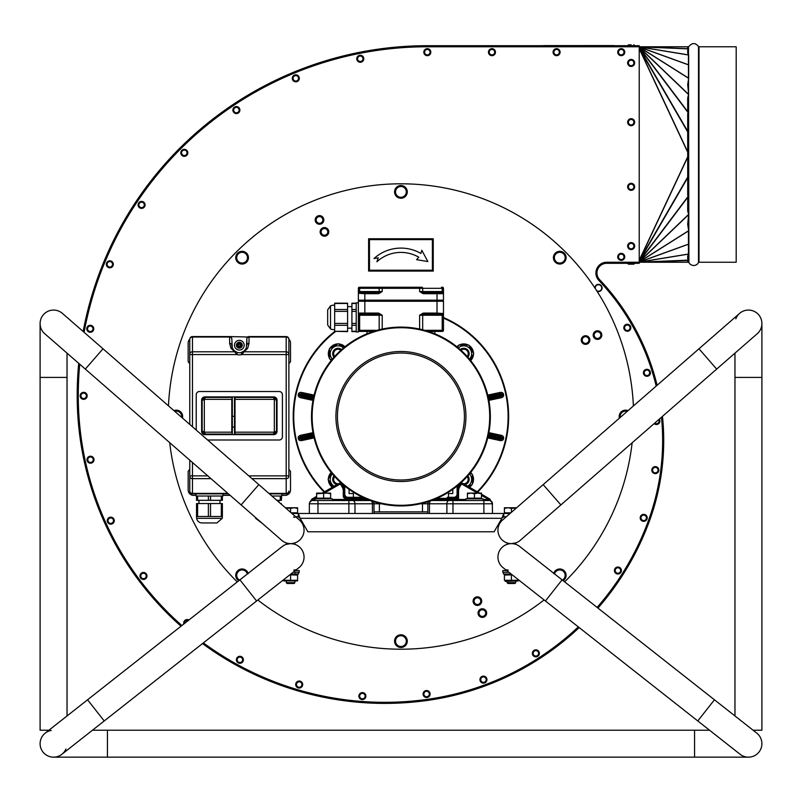 <?xml version="1.0" encoding="UTF-8"?>
<svg xmlns="http://www.w3.org/2000/svg" width="802" height="802" viewBox="0 0 802 802"><rect width="100%" height="100%" fill="white"/><g stroke="black" fill="none" stroke-linecap="round" stroke-linejoin="round"><path stroke-width="1.2" d="M241.121 504.919L258.825 484.619L103.017 348.79L85.323 369.09L281.723 540.317A13.464 13.464 0 0 0 290.575 543.636C284.67 542.764 284.67 542.764 290.575 543.636A13.464 13.464 0 0 0 292.409 543.505L295.156 542.834M294.805 517.38L293.542 517.029M48.902 730.231L40.1 730.231L40.1 323.547A13.464 13.464 0 0 1 62.416 313.392A13.464 13.464 0 0 0 40.1 323.547A13.464 13.464 0 0 1 62.416 313.392L103.017 348.79M292.409 543.505A13.464 13.464 0 0 0 299.427 520.017L299.427 520.017A13.464 13.464 0 0 1 290.575 543.636L285.993 544.438M85.323 369.09L44.722 333.692A13.464 13.464 0 0 1 40.1 323.547A13.464 13.464 0 0 0 44.722 333.692A13.464 13.464 0 0 1 40.1 323.547M753.098 730.231L761.9 730.231L761.9 323.547A13.464 13.464 0 0 1 757.278 333.692L757.278 333.692A13.464 13.464 0 0 0 754.01 311.286A13.464 13.464 0 0 0 739.584 313.392L739.584 313.392A13.464 13.464 0 0 1 761.9 323.547A13.464 13.464 0 0 0 735.825 318.815M543.175 484.619L502.573 520.017A13.464 13.464 0 0 0 511.425 543.636A13.464 13.464 0 0 0 520.277 540.317L560.879 504.919L543.175 484.619L739.584 313.392M562.082 579.836L545.42 600.999L697.78 720.958L714.442 699.795L519.756 546.523A13.464 13.464 0 0 0 511.425 543.636L516.007 542.834M694.572 757.158L694.572 730.231L107.428 730.231L107.428 757.158L748.436 757.158A13.464 13.464 0 0 1 740.106 754.281A13.464 13.464 0 0 0 759.013 752.025A13.464 13.464 0 0 0 756.767 733.118L714.442 699.795M293.813 570.172L295.156 569.761M511.425 543.636A13.464 13.464 0 0 0 503.095 567.686L545.42 600.999M506.844 569.761L508.187 570.172M508.187 544.027L506.844 544.438M53.564 757.158A13.464 13.464 0 0 0 65.924 749.048A13.464 13.464 0 0 1 53.564 757.158L107.428 757.158M51.258 730.432A13.464 13.464 0 0 0 42.987 752.025A13.464 13.464 0 0 0 61.894 754.281A13.464 13.464 0 0 0 61.894 754.271A13.464 13.464 0 0 1 42.987 752.025A13.464 13.464 0 0 1 45.233 733.118L45.233 733.118A13.464 13.464 0 0 0 42.987 752.025M301.161 548.768A13.464 13.464 0 0 1 298.905 567.686A13.464 13.464 0 0 0 290.575 543.636A13.464 13.464 0 0 0 282.244 546.523A13.464 13.464 0 0 1 290.575 543.636L293.813 544.027M631.144 44.842L628.417 44.842L631.144 44.842M633.871 44.842L634.653 45.704L627.645 45.704L634.653 45.614L633.871 44.842L634.653 45.704L639.224 45.704L427.316 45.704A350.123 350.123 0 0 0 83.157 331.477A350.123 350.123 0 0 1 427.316 45.704L627.645 45.704L628.417 44.842M628.417 264.179L627.645 263.317L634.653 263.317L627.645 263.407L628.417 264.179L633.871 264.179L628.417 264.179L627.645 263.317L606.663 263.317L639.224 263.317L639.224 262.244L606.663 262.244A10.777 10.777 0 0 0 598.843 280.419A232.841 232.841 0 0 1 656.186 386.103M302.695 684.517A3.499 3.499 0 0 0 299.196 681.018A3.499 3.499 0 0 0 295.687 684.517A3.499 3.499 0 0 0 299.196 688.026A3.499 3.499 0 0 0 302.695 684.517M430.103 694.011A3.499 3.499 0 0 0 426.594 690.512A3.499 3.499 0 0 0 423.095 694.011A3.499 3.499 0 0 0 426.594 697.519A3.499 3.499 0 0 0 430.103 694.011M539.365 653.349A3.499 3.499 0 0 0 535.866 649.851A3.499 3.499 0 0 0 532.368 653.349A3.499 3.499 0 0 0 535.866 656.848A3.499 3.499 0 0 0 539.365 653.349M621.42 570.523A3.499 3.499 0 0 0 617.911 567.024A3.499 3.499 0 0 0 614.412 570.523A3.499 3.499 0 0 0 617.911 574.021A3.499 3.499 0 0 0 621.42 570.523M598.843 280.419L599.625 279.677A233.913 233.913 0 0 1 657.099 385.301A233.913 233.913 0 0 0 599.625 279.677A9.694 9.694 0 0 1 606.663 263.317L606.663 262.244M649.78 520.057A233.913 233.913 0 0 0 662.462 416.358A233.913 233.913 0 0 1 649.78 520.057A277.332 277.332 0 0 1 597.951 608.086A277.332 277.332 0 0 0 649.78 520.057A277.332 277.332 0 0 1 597.951 608.086A277.332 277.332 0 0 0 649.78 520.057L648.768 519.686A276.249 276.249 0 0 1 597.109 607.415M427.496 700.417A307.577 307.577 0 0 1 202.505 643.575A307.577 307.577 0 0 0 427.496 700.417A277.332 277.332 0 0 0 579.184 627.585A277.332 277.332 0 0 1 427.496 700.417A277.332 277.332 0 0 0 579.184 627.585A277.332 277.332 0 0 1 427.496 700.417L427.346 699.354A306.494 306.494 0 0 1 203.377 642.883M77.192 395.827A350.123 350.123 0 0 1 78.706 363.326A350.123 350.123 0 0 0 77.192 395.827A307.577 307.577 0 0 0 181.011 626.222A307.577 307.577 0 0 1 77.192 395.827L78.275 395.827A349.05 349.05 0 0 1 79.709 364.198M84.1 332.299A349.05 349.05 0 0 1 427.316 46.777L639.224 46.777L639.224 45.704M616.768 45.704L552.127 45.704M181.864 625.55A306.494 306.494 0 0 1 78.275 395.827M578.332 626.913A276.249 276.249 0 0 1 427.346 699.354M661.47 417.23A232.841 232.841 0 0 1 648.768 519.686M597.049 291.276A3.609 3.609 0 0 0 602.101 287.968A3.609 3.609 0 0 0 598.503 284.359A3.609 3.609 0 0 0 594.883 287.938M624.507 50.907A3.499 3.499 0 0 0 619.976 48.892A3.499 3.499 0 0 0 617.971 53.423A3.499 3.499 0 0 0 622.492 55.428A3.499 3.499 0 0 0 624.507 50.907A3.499 3.499 0 0 0 619.976 48.892A3.499 3.499 0 0 0 617.971 53.423A3.499 3.499 0 0 0 622.492 55.428A3.499 3.499 0 0 0 624.507 50.907M556.598 55.669A3.499 3.499 0 0 1 553.56 50.416A3.499 3.499 0 0 1 559.626 50.416A3.499 3.499 0 0 1 556.598 55.669A3.499 3.499 0 0 0 560.097 52.16A3.499 3.499 0 0 0 556.598 48.661A3.499 3.499 0 0 0 553.099 52.16A3.499 3.499 0 0 0 556.598 55.669A3.499 3.499 0 0 0 560.097 52.16A3.499 3.499 0 0 0 556.598 48.661A3.499 3.499 0 0 0 553.099 52.16A3.499 3.499 0 0 0 556.598 55.669M491.957 55.669A3.499 3.499 0 0 1 488.929 50.416A3.499 3.499 0 0 1 494.994 50.416A3.499 3.499 0 0 1 491.957 55.669A3.499 3.499 0 0 0 495.456 52.16A3.499 3.499 0 0 0 491.957 48.661A3.499 3.499 0 0 0 488.458 52.16A3.499 3.499 0 0 0 491.957 55.669A3.499 3.499 0 0 0 495.456 52.16A3.499 3.499 0 0 0 491.957 48.661A3.499 3.499 0 0 0 488.458 52.16A3.499 3.499 0 0 0 491.957 55.669M427.316 55.669A3.499 3.499 0 0 1 424.288 50.416A3.499 3.499 0 0 1 430.353 50.416A3.499 3.499 0 0 1 427.316 55.669A3.499 3.499 0 0 0 430.824 52.16A3.499 3.499 0 0 0 427.316 48.661A3.499 3.499 0 0 0 423.817 52.16A3.499 3.499 0 0 0 427.316 55.669A3.499 3.499 0 0 0 430.824 52.16A3.499 3.499 0 0 0 427.316 48.661A3.499 3.499 0 0 0 423.817 52.16A3.499 3.499 0 0 0 427.316 55.669M360.278 62.265A3.499 3.499 0 0 1 357.241 57.012A3.499 3.499 0 0 1 363.306 57.012A3.499 3.499 0 0 1 360.278 62.265A3.499 3.499 0 0 0 363.777 58.767A3.499 3.499 0 0 0 360.278 55.268A3.499 3.499 0 0 0 356.77 58.767A3.499 3.499 0 0 0 360.278 62.265A3.499 3.499 0 0 0 363.777 58.767A3.499 3.499 0 0 0 360.278 55.268A3.499 3.499 0 0 0 356.77 58.767A3.499 3.499 0 0 0 360.278 62.265M295.808 81.824A3.499 3.499 0 0 1 292.77 76.571A3.499 3.499 0 0 1 298.835 76.571A3.499 3.499 0 0 1 295.808 81.824A3.499 3.499 0 0 0 299.306 78.325A3.499 3.499 0 0 0 295.808 74.827A3.499 3.499 0 0 0 292.309 78.325A3.499 3.499 0 0 0 295.808 81.824A3.499 3.499 0 0 0 299.306 78.325A3.499 3.499 0 0 0 295.808 74.827A3.499 3.499 0 0 0 292.309 78.325A3.499 3.499 0 0 0 295.808 81.824M236.389 113.583A3.499 3.499 0 0 1 233.362 108.33A3.499 3.499 0 0 1 239.427 108.33A3.499 3.499 0 0 1 236.389 113.583A3.499 3.499 0 0 0 239.888 110.085A3.499 3.499 0 0 0 236.389 106.576A3.499 3.499 0 0 0 232.891 110.085A3.499 3.499 0 0 0 236.389 113.583A3.499 3.499 0 0 0 239.888 110.085A3.499 3.499 0 0 0 236.389 106.576A3.499 3.499 0 0 0 232.891 110.085A3.499 3.499 0 0 0 236.389 113.583M187.818 152.821A3.499 3.499 0 0 0 184.31 149.322A3.499 3.499 0 0 0 180.811 152.821A3.499 3.499 0 0 0 184.31 156.32A3.499 3.499 0 0 0 187.818 152.821A3.499 3.499 0 0 0 184.31 149.322A3.499 3.499 0 0 0 180.811 152.821A3.499 3.499 0 0 0 184.31 156.32A3.499 3.499 0 0 0 187.818 152.821M145.072 204.901A3.499 3.499 0 0 0 141.573 201.392A3.499 3.499 0 0 0 138.074 204.901A3.499 3.499 0 0 0 141.573 208.4A3.499 3.499 0 0 0 145.072 204.901A3.499 3.499 0 0 0 141.573 201.392A3.499 3.499 0 0 0 138.074 204.901A3.499 3.499 0 0 0 141.573 208.4A3.499 3.499 0 0 0 145.072 204.901M113.323 264.309A3.499 3.499 0 0 0 109.814 260.81A3.499 3.499 0 0 0 106.315 264.309A3.499 3.499 0 0 0 109.814 267.818A3.499 3.499 0 0 0 113.323 264.309A3.499 3.499 0 0 0 109.814 260.81A3.499 3.499 0 0 0 106.315 264.309A3.499 3.499 0 0 0 109.814 267.818A3.499 3.499 0 0 0 113.323 264.309M93.764 328.78A3.499 3.499 0 0 0 90.265 325.281A3.499 3.499 0 0 0 86.756 328.78A3.499 3.499 0 0 0 90.265 332.279A3.499 3.499 0 0 0 93.764 328.78A3.499 3.499 0 0 0 90.265 325.281A3.499 3.499 0 0 0 86.756 328.78A3.499 3.499 0 0 0 90.265 332.279A3.499 3.499 0 0 0 93.764 328.78M87.157 395.827A3.499 3.499 0 0 0 83.659 392.328A3.499 3.499 0 0 0 80.16 395.827A3.499 3.499 0 0 0 83.659 399.326A3.499 3.499 0 0 0 87.157 395.827A3.499 3.499 0 0 0 83.659 392.328A3.499 3.499 0 0 0 80.16 395.827A3.499 3.499 0 0 0 83.659 399.326A3.499 3.499 0 0 0 87.157 395.827M94.014 459.706A3.499 3.499 0 0 0 90.516 456.208A3.499 3.499 0 0 0 87.007 459.706A3.499 3.499 0 0 0 90.516 463.205A3.499 3.499 0 0 0 94.014 459.706A3.499 3.499 0 0 0 90.516 456.208A3.499 3.499 0 0 0 87.007 459.706A3.499 3.499 0 0 0 90.516 463.205A3.499 3.499 0 0 0 94.014 459.706M114.265 520.678A3.499 3.499 0 0 0 110.756 517.18A3.499 3.499 0 0 0 107.257 520.678A3.499 3.499 0 0 0 110.756 524.177A3.499 3.499 0 0 0 114.265 520.678A3.499 3.499 0 0 0 110.756 517.18A3.499 3.499 0 0 0 107.257 520.678A3.499 3.499 0 0 0 110.756 524.177A3.499 3.499 0 0 0 114.265 520.678M146.987 575.966A3.499 3.499 0 0 0 143.488 572.468A3.499 3.499 0 0 0 139.979 575.966A3.499 3.499 0 0 0 143.488 579.465A3.499 3.499 0 0 0 146.987 575.966A3.499 3.499 0 0 0 143.488 572.468A3.499 3.499 0 0 0 139.979 575.966A3.499 3.499 0 0 0 143.488 579.465A3.499 3.499 0 0 0 146.987 575.966M188.911 619.996A3.499 3.499 0 0 0 183.828 624.006A3.499 3.499 0 0 1 188.911 619.996M243.397 659.795A3.499 3.499 0 0 0 239.898 656.297A3.499 3.499 0 0 0 236.389 659.795A3.499 3.499 0 0 0 239.898 663.294A3.499 3.499 0 0 0 243.397 659.795A3.499 3.499 0 0 0 239.898 656.297A3.499 3.499 0 0 0 236.389 659.795A3.499 3.499 0 0 0 239.898 663.294A3.499 3.499 0 0 0 243.397 659.795M631.144 66.436A3.499 3.499 0 0 1 628.116 61.183A3.499 3.499 0 0 1 634.182 61.183A3.499 3.499 0 0 1 631.144 66.436A3.499 3.499 0 0 0 634.653 62.937A3.499 3.499 0 0 0 631.144 59.438A3.499 3.499 0 0 0 627.645 62.937A3.499 3.499 0 0 0 631.144 66.436A3.499 3.499 0 0 0 634.653 62.937A3.499 3.499 0 0 0 631.144 59.438A3.499 3.499 0 0 0 627.645 62.937A3.499 3.499 0 0 0 631.144 66.436M631.144 125.693A3.499 3.499 0 0 1 628.116 120.44A3.499 3.499 0 0 1 634.182 120.44A3.499 3.499 0 0 1 631.144 125.693A3.499 3.499 0 0 0 634.653 122.185A3.499 3.499 0 0 0 631.144 118.686A3.499 3.499 0 0 0 627.645 122.185A3.499 3.499 0 0 0 631.144 125.693A3.499 3.499 0 0 0 634.653 122.185A3.499 3.499 0 0 0 631.144 118.686A3.499 3.499 0 0 0 627.645 122.185A3.499 3.499 0 0 0 631.144 125.693M634.653 186.826A3.499 3.499 0 0 0 631.144 183.327A3.499 3.499 0 0 0 627.645 186.826A3.499 3.499 0 0 0 631.144 190.325A3.499 3.499 0 0 0 634.653 186.826A3.499 3.499 0 0 0 631.144 183.327A3.499 3.499 0 0 0 627.645 186.826A3.499 3.499 0 0 0 631.144 190.325A3.499 3.499 0 0 0 634.653 186.826M634.653 246.084A3.499 3.499 0 0 0 631.144 242.575A3.499 3.499 0 0 0 627.645 246.084A3.499 3.499 0 0 0 631.144 249.582A3.499 3.499 0 0 0 634.653 246.084A3.499 3.499 0 0 0 631.144 242.575A3.499 3.499 0 0 0 627.645 246.084A3.499 3.499 0 0 0 631.144 249.582A3.499 3.499 0 0 0 634.653 246.084M630.823 327.747A3.499 3.499 0 0 0 627.314 324.249A3.499 3.499 0 0 0 623.816 327.747A3.499 3.499 0 0 0 627.314 331.256A3.499 3.499 0 0 0 630.823 327.747A3.499 3.499 0 0 0 627.314 324.249A3.499 3.499 0 0 0 623.816 327.747A3.499 3.499 0 0 0 627.314 331.256A3.499 3.499 0 0 0 630.823 327.747M647.204 517.851A3.499 3.499 0 0 0 643.705 514.353A3.499 3.499 0 0 0 640.197 517.851A3.499 3.499 0 0 0 643.705 521.36A3.499 3.499 0 0 0 647.204 517.851A3.499 3.499 0 0 0 643.705 514.353A3.499 3.499 0 0 0 640.197 517.851A3.499 3.499 0 0 0 643.705 521.36A3.499 3.499 0 0 0 647.204 517.851M362.384 699.605A3.499 3.499 0 0 1 359.356 694.352A3.499 3.499 0 0 1 365.421 694.352A3.499 3.499 0 0 1 362.384 699.605A3.499 3.499 0 0 0 365.882 696.106A3.499 3.499 0 0 0 362.384 692.597A3.499 3.499 0 0 0 358.885 696.106A3.499 3.499 0 0 0 362.384 699.605A3.499 3.499 0 0 0 365.882 696.106A3.499 3.499 0 0 0 362.384 692.597A3.499 3.499 0 0 0 358.885 696.106A3.499 3.499 0 0 0 362.384 699.605M658.813 470.122A3.499 3.499 0 0 0 655.314 466.614A3.499 3.499 0 0 0 651.815 470.122A3.499 3.499 0 0 0 655.314 473.621A3.499 3.499 0 0 0 658.813 470.122A3.499 3.499 0 0 0 655.314 466.614A3.499 3.499 0 0 0 651.815 470.122A3.499 3.499 0 0 0 655.314 473.621A3.499 3.499 0 0 0 658.813 470.122M659.906 421A3.499 3.499 0 0 0 659.334 419.085A3.499 3.499 0 0 1 656.407 424.509A3.499 3.499 0 0 0 659.906 421M654.111 423.646A3.499 3.499 0 0 0 656.407 424.509A3.499 3.499 0 0 1 654.111 423.646M650.432 372.8A3.499 3.499 0 0 0 646.923 369.301A3.499 3.499 0 0 0 643.425 372.8A3.499 3.499 0 0 0 646.923 376.298A3.499 3.499 0 0 0 650.432 372.8A3.499 3.499 0 0 0 646.923 369.301A3.499 3.499 0 0 0 643.425 372.8A3.499 3.499 0 0 0 646.923 376.298A3.499 3.499 0 0 0 650.432 372.8M624.738 256.851A3.499 3.499 0 0 0 621.239 253.352A3.499 3.499 0 0 0 617.73 256.851A3.499 3.499 0 0 0 621.239 260.349A3.499 3.499 0 0 0 624.738 256.851A3.499 3.499 0 0 0 621.239 253.352A3.499 3.499 0 0 0 617.73 256.851A3.499 3.499 0 0 0 621.239 260.349A3.499 3.499 0 0 0 624.738 256.851M688.447 48.742L639.224 46.787L687.705 46.807L687.705 48.491L688.447 48.742L688.447 46.777L639.224 46.777L639.224 262.244L688.447 262.244A0.541 0.541 0 0 1 688.918 262.535A5.383 5.383 0 0 0 698.522 262.535A0.541 0.541 0 0 1 699.003 262.244L736.186 262.244L736.186 46.777L699.003 46.777L699.003 262.244M687.705 260.52L687.705 262.224L639.224 262.244L687.705 262.224L639.224 262.224L687.705 260.52M688.617 48.822L687.705 50.135L687.705 52.902L688.657 54.927L688.667 78.325L687.705 84.641L688.647 94.425L687.705 97.924L687.705 109.724L688.567 112.801L687.705 113.483L687.705 195.538L688.567 196.219L687.705 199.297L687.705 211.096L688.647 214.375L687.705 224.38L688.667 230.695L688.677 244.079L688.657 254.084L687.705 256.119L687.705 258.886L688.617 260.189M634.653 263.317L633.871 264.179M486.944 679.635A3.499 3.499 0 0 0 483.446 676.126A3.499 3.499 0 0 0 479.947 679.635A3.499 3.499 0 0 0 483.446 683.134A3.499 3.499 0 0 0 486.944 679.635A3.499 3.499 0 0 0 483.446 676.126A3.499 3.499 0 0 0 479.947 679.635A3.499 3.499 0 0 0 483.446 683.134A3.499 3.499 0 0 0 486.944 679.635M595.325 288.61A3.228 3.228 0 0 1 598.061 284.76A3.228 3.228 0 0 1 601.721 287.758A3.228 3.228 0 0 1 596.618 290.605M632.136 442.794A232.7 232.7 0 0 1 564.648 581.871M544.087 599.956A232.7 232.7 0 0 1 257.833 600.016M237.262 581.931A232.7 232.7 0 0 1 169.703 442.654M168.47 405.852A232.7 232.7 0 0 1 400.99 183.808A232.7 232.7 0 0 1 633.39 405.972M541.35 45.704L552.127 45.594M543.886 45.594L614.232 45.584M433.24 238.755L368.609 238.755L368.609 271.076L433.24 271.076L433.24 238.755M421.792 250.244L420.92 253.462A39.94 39.94 0 0 0 373.993 258.545L378.243 257.823L376.9 261.733A35.629 35.629 0 0 1 418.764 257.191L416.579 259.678L427.857 261.542L421.792 250.244M432.378 239.618L432.378 270.214L369.471 270.214L369.471 239.618L432.378 239.618M313.181 399.316L300.961 396.689L298.956 395.155L299.176 394.103L301.642 393.531L313.853 396.158L301.642 393.531L301.863 392.479A3.048 2.155 -167.9 0 0 298.434 393.942L298.204 394.995A3.048 2.155 -167.9 0 0 300.73 397.742L312.98 400.378M313.181 433.702L300.961 436.328L300.73 435.275A3.048 2.155 167.9 0 0 298.204 438.022L298.434 439.075A3.048 2.155 167.9 0 0 301.863 440.539L314.103 437.912M313.853 436.869L301.642 439.486L299.176 438.915L298.956 437.862L300.961 436.328M300.961 396.689L300.73 397.742M301.642 439.486L301.863 440.539M324.579 491.756A107.197 107.197 0 0 1 335.487 331.607M443.476 318.123A107.197 107.197 0 0 1 477.27 491.756M334.675 331.557A107.729 107.729 0 0 0 324.098 492.027M477.751 492.027A107.729 107.729 0 0 0 443.476 317.542M487.997 436.869L500.217 439.486L499.987 440.539A3.048 2.155 12.1 0 0 503.415 439.075L503.646 438.022A3.048 2.155 12.1 0 0 501.12 435.275L488.879 432.649M501.12 435.275L500.889 436.328L488.679 433.702L500.889 436.328L502.904 437.862L502.674 438.915L500.217 439.486M487.997 396.158L500.217 393.531L502.674 394.103L502.904 395.155L500.889 396.689L488.679 399.316L500.889 396.689L501.12 397.742A3.048 2.155 -12.1 0 0 503.646 394.995L503.415 393.942A3.048 2.155 -12.1 0 0 499.987 392.479L487.746 395.105M500.217 393.531L499.987 392.479M452.779 489.36L452.779 493.541L448.468 493.541L448.468 497.31L453.862 497.31A3.228 3.228 0 0 0 457.09 494.082L457.09 486.082M347.988 497.31A3.228 3.228 0 0 1 344.76 494.082L344.76 486.082M349.07 489.36L349.07 493.541L353.381 493.541L353.381 497.31M419.626 329.071L419.626 315.246L422.674 315.246A1.073 0.762 -90 0 1 423.145 314.244L422.854 313.251L419.626 315.246L424.007 314.163L442.403 314.163L443.476 315.246L443.476 301.241L358.374 301.241L358.374 315.246L359.166 314.244L358.374 315.246L358.374 330.324A1.073 1.073 0 0 0 359.446 331.406L373.501 331.406L366.995 331.406L366.995 333.782M358.374 313.251A1.073 1.033 180 0 0 359.166 314.244L377.842 314.163L359.446 314.163L377.842 314.163L377.842 313.091L364.84 313.091L364.84 293.692L358.464 293.271A1.073 1.073 0 0 1 359.446 292.62L377.842 292.62L359.446 292.62A1.073 1.073 0 0 0 358.374 293.692L358.374 300.159L437.02 300.159L437.02 313.091L443.386 313.522A1.073 1.073 0 0 1 442.403 314.163L424.007 314.163L442.403 314.163A1.073 1.073 0 0 0 443.476 313.091L443.476 330.324L442.213 330.324A1.073 0.762 90 0 1 441.451 331.406L428.348 331.406L434.864 331.406L434.864 333.782M442.694 292.54A1.073 0.762 90 0 1 442.213 291.547L443.476 291.547L443.476 293.532A1.073 1.033 0 0 0 442.694 292.54L443.476 291.547L442.403 292.62L424.007 292.62L424.007 293.692L437.02 293.692L437.02 300.159L443.476 300.159L443.476 288.309A1.073 1.073 0 0 0 442.403 287.236L441.451 287.236A1.073 0.762 -90 0 1 442.213 288.309L442.213 291.547L419.626 291.547L422.854 293.532L423.145 292.54L419.626 291.547L419.626 288.309L443.476 288.309A1.073 1.073 0 0 0 442.403 287.236M437.02 292.62L442.403 292.62A1.073 1.073 0 0 1 443.476 293.692A1.073 1.073 0 0 0 442.403 292.62A1.073 1.073 0 0 1 443.476 293.692L437.02 293.692L437.02 292.62L424.007 292.62L442.403 292.62L423.145 292.54A1.073 0.762 90 0 1 422.674 291.547L422.674 288.309A1.073 0.762 -90 0 0 421.912 287.236L419.626 287.236L421.912 287.236M358.374 293.532L358.374 291.547L358.374 293.532A1.073 1.033 -0 0 1 359.166 292.54L358.374 291.547L358.374 288.309A1.073 1.073 0 0 1 359.446 287.236L419.626 287.236L419.626 288.309L382.223 288.309L382.223 287.236M379.937 287.236A1.073 0.762 -90 0 0 379.176 288.309L382.223 288.309L382.223 291.547L377.842 292.62L364.84 292.62L377.842 292.62L377.842 293.692A3.048 2.155 0 0 0 378.995 293.532L382.223 291.547L359.637 291.547L359.637 288.309L379.176 288.309L379.176 291.547A1.073 0.762 90 0 1 378.704 292.54L378.995 293.532M377.842 293.692L364.84 293.692L364.84 292.62L359.166 292.54A1.073 0.762 90 0 0 359.637 291.547L358.374 291.547M382.223 329.071L382.223 315.246L379.176 315.246A1.073 0.762 -90 0 0 378.704 314.244L382.223 315.246L378.995 313.251L378.704 314.244L359.446 314.163A1.073 1.073 0 0 1 358.374 313.091L358.374 315.246L379.176 315.246L379.176 329.782M437.02 314.163L437.02 313.091L424.007 313.091L424.007 314.163L442.403 314.163M443.476 313.251A1.073 1.033 180 0 1 442.694 314.244A1.073 0.762 -90 0 0 442.213 315.246L443.476 315.186M441.451 331.406L442.403 331.406A1.073 1.073 0 0 0 443.476 330.324M366.995 331.406L360.399 331.406A1.073 0.762 90 0 1 359.637 330.324L359.637 315.246A1.073 0.762 -90 0 0 359.166 314.244M377.1 330.324L358.374 330.324A1.073 1.073 0 0 0 359.446 331.406A1.073 1.073 0 0 1 358.374 330.324L358.374 331.938L356.218 331.938L356.218 302.855L358.374 302.855M442.945 300.159L442.945 301.241M358.915 300.159L358.915 301.241M356.218 303.186L351.908 303.186L351.908 331.607L356.218 331.607M334.675 331.316L347.597 331.607L347.597 303.186L334.675 303.186L334.675 331.316L347.597 331.316M347.597 328.168L351.908 328.168M327.667 317.402L327.667 324.93L330.524 328.99L330.524 305.813L327.667 309.863L327.667 317.402M334.675 305.091A12.311 12.311 0 0 0 330.524 305.813M295.617 516.699L298.274 516.699L298.274 513.47L300.128 518.313L307.898 531.786L494.102 531.786L501.872 518.313L503.706 513.47L510.082 513.47M291.918 513.47L503.726 513.47L503.726 516.699L506.383 516.699M298.635 517.059L300.128 518.313L298.294 516.879L298.294 513.992M503.375 514.503L503.706 516.879L502.653 517.591M298.935 515.135L298.665 514.593M283.577 579.756L283.577 580.277L297.582 580.277L297.582 575.074L289.813 574.844M285.362 507.756L297.582 507.756L297.582 508.388L294.073 507.756L297.582 507.756M295.236 570.563L299.196 570.563L299.196 572.287L293.051 572.287M298.544 573.42L298.544 572.287L298.544 574.011L290.865 574.011M298.544 574.011L298.434 572.287M290.575 580.277L290.575 575.074M297.582 580.909L283.577 580.909M297.582 508.388L297.582 512.819L291.176 512.819M290.575 512.298L290.575 508.388L285.512 507.887M294.073 507.756L290.575 508.388M290.575 583.495L294.063 583.495L294.885 582.663L286.264 582.663L287.096 583.495L290.575 583.495M512.187 574.844L504.418 575.074L504.418 580.277L518.423 580.277L518.423 579.756M508.949 572.287L502.804 572.287L502.804 570.563L506.764 570.563M511.135 574.011L503.455 574.011L503.455 572.287M511.425 580.277L511.425 575.074M518.423 580.909L505.18 581.34M510.824 512.819L504.418 512.819L504.418 507.756L516.638 507.756M511.425 512.298L511.425 508.388L507.927 507.756L504.418 508.388M516.488 507.887L511.425 508.388M511.425 583.495L514.904 583.495L515.736 582.663L507.115 582.663L507.937 583.495L511.425 583.495M309.351 513.47L309.351 504.278L309.351 513.47M373.993 511.856L427.857 511.856M492.498 513.47L492.278 502.603A1.073 1.073 0 0 1 492.298 502.674L492.278 502.603A1.073 1.073 0 0 0 492.248 502.523L492.498 504.268M373.993 513.47L373.993 503.776L381.411 503.776M420.438 503.776L427.857 503.776A3.228 3.228 0 0 1 428.829 501.461A3.228 3.228 0 0 0 427.857 503.776L427.857 513.47M317.973 513.47L317.973 503.776L348.88 503.776L348.88 500.538L370.364 500.538L312.59 500.538A3.228 3.228 0 0 0 309.602 502.523L312.59 499.716L316.63 497.591M373.02 501.461A3.228 3.228 0 0 1 373.993 503.776L372.419 503.776L372.419 513.47M481.451 495.405L489.27 499.716L489.27 500.538L431.717 500.538A3.228 2.286 90 0 0 431.406 500.568M316.63 496.338L311.938 499.105L309.552 502.674L309.351 504.278L309.502 502.914M492.248 502.523A3.228 3.228 0 0 0 489.27 500.538A3.228 3.228 0 0 1 492.248 502.523A1.073 1.073 0 0 1 492.278 502.623A1.073 1.073 0 0 0 492.248 502.523L489.27 499.716L489.912 499.105L481.451 494.162M429.441 513.47L429.441 503.776L492.468 503.776A1.073 0.822 -5.3 0 0 492.468 503.676L489.912 499.105M481.451 493.11L481.451 498.172L467.446 498.172L467.446 493.11L481.451 493.11L479.626 493.11L462.975 483.496A2.155 2.155 0 0 0 460.027 484.288L458.644 486.694A8.621 8.621 0 0 0 457.481 491.004L457.481 497.31L447.245 497.31M362.624 497.31L345.441 497.31A1.073 1.073 0 0 1 344.369 496.227L344.369 491.004A8.621 8.621 0 0 0 343.216 486.694L341.822 484.288A2.155 2.155 0 0 0 338.875 483.496L322.234 493.11M309.382 503.676L309.552 502.674L309.382 503.676A1.073 0.822 -174.7 0 0 309.382 503.776L309.602 502.523A1.073 1.073 0 0 0 309.552 502.674L309.552 502.674A1.073 1.073 0 0 1 309.602 502.523A1.073 1.073 0 0 0 309.552 502.674M488.729 499.536L489.27 498.674M483.075 499.466L488.478 499.466L489.019 498.533M312.59 500.538L311.938 499.105M312.59 498.674L313.121 499.536M312.84 498.533L313.371 499.466L315.006 499.466M436.869 498.383L458.564 498.383L457.481 497.31M465.832 500.538L465.832 498.814L483.075 498.814L483.075 500.538M315.006 500.538L315.006 498.814L332.249 498.814L332.249 500.538M474.453 498.172L474.453 493.731L470.954 493.11L467.446 493.731M481.451 493.731L477.952 493.11L474.453 493.731M320.128 493.11L330.635 493.11L330.635 493.731L327.126 493.11L316.63 493.731L316.63 493.11L320.128 493.11M330.635 493.731L330.635 498.172L316.63 498.172L316.63 493.731M323.627 498.172L323.627 493.731M482.353 608.778A4.311 4.311 0 0 0 478.042 613.079A4.311 4.311 0 0 0 482.353 617.39A4.311 4.311 0 0 0 486.654 613.079A4.311 4.311 0 0 0 482.353 608.778A4.311 4.311 0 0 0 478.042 613.079A4.311 4.311 0 0 0 482.353 617.39A4.311 4.311 0 0 0 486.654 613.079A4.311 4.311 0 0 0 482.353 608.778M477.401 596.828A4.311 4.311 0 0 0 473.09 601.139A4.311 4.311 0 0 0 477.401 605.45A4.311 4.311 0 0 0 481.711 601.139A4.311 4.311 0 0 0 477.401 596.828A4.311 4.311 0 0 0 473.09 601.139A4.311 4.311 0 0 0 477.401 605.45A4.311 4.311 0 0 0 481.711 601.139A4.311 4.311 0 0 0 477.401 596.828M593.189 335.086A4.311 4.311 0 0 0 597.5 339.396A4.311 4.311 0 0 0 601.811 335.086A4.311 4.311 0 0 0 597.5 330.775A4.311 4.311 0 0 0 593.189 335.086A4.311 4.311 0 0 0 597.5 339.396A4.311 4.311 0 0 0 601.811 335.086A4.311 4.311 0 0 0 597.5 330.775A4.311 4.311 0 0 0 593.189 335.086M581.249 340.038A4.311 4.311 0 0 0 585.56 344.349A4.311 4.311 0 0 0 589.861 340.038A4.311 4.311 0 0 0 585.56 335.727A4.311 4.311 0 0 0 581.249 340.038A4.311 4.311 0 0 0 585.56 344.349A4.311 4.311 0 0 0 589.861 340.038A4.311 4.311 0 0 0 585.56 335.727A4.311 4.311 0 0 0 581.249 340.038M319.507 224.249A4.311 4.311 0 0 0 323.808 219.938A4.311 4.311 0 0 0 319.507 215.628A4.311 4.311 0 0 0 315.196 219.938A4.311 4.311 0 0 0 319.507 224.249A4.311 4.311 0 0 0 323.808 219.938A4.311 4.311 0 0 0 319.507 215.628A4.311 4.311 0 0 0 315.196 219.938A4.311 4.311 0 0 0 319.507 224.249M324.449 236.189A4.311 4.311 0 0 0 328.76 231.878A4.311 4.311 0 0 0 324.449 227.567A4.311 4.311 0 0 0 320.138 231.878A4.311 4.311 0 0 0 324.449 236.189A4.311 4.311 0 0 0 328.76 231.878A4.311 4.311 0 0 0 324.449 227.567A4.311 4.311 0 0 0 320.138 231.878A4.311 4.311 0 0 0 324.449 236.189M627.184 411.376A5.383 5.383 0 0 0 620.237 417.441M620.157 417.511L620.157 413.401L625.55 410.293L627.284 411.296M563.565 253.873A5.383 5.383 0 0 0 554.553 256.289A5.383 5.383 0 0 0 561.149 262.886A5.383 5.383 0 0 0 563.565 253.873L565.761 256.069L564.157 262.074L558.142 263.688L553.751 259.287L555.355 253.282L561.37 251.668L563.565 253.873M400.93 186.505A5.383 5.383 0 0 0 396.258 194.585A5.383 5.383 0 0 0 405.591 194.585A5.383 5.383 0 0 0 400.93 186.505L404.038 186.505L407.145 191.889L404.038 197.282L397.812 197.282L394.704 191.889L397.812 186.505L400.93 186.505M238.284 253.873A5.383 5.383 0 0 0 240.7 262.886A5.383 5.383 0 0 0 247.297 256.289A5.383 5.383 0 0 0 238.284 253.873L240.49 251.668L246.495 253.282L248.099 259.287L243.708 263.688L237.693 262.074L236.089 256.069L238.284 253.873M181.633 417.321A5.383 5.383 0 0 0 174.776 411.346M174.656 411.246L176.31 410.293L181.693 413.401L181.693 417.381M247.317 574.021A5.383 5.383 0 0 0 236.891 573.951A5.383 5.383 0 0 0 239.587 580.107M239.397 580.257L236.089 576.949L237.693 570.944L243.708 569.33L248.099 573.731M400.93 646.512A5.383 5.383 0 0 0 405.591 638.442A5.383 5.383 0 0 0 396.258 638.442A5.383 5.383 0 0 0 400.93 646.512L397.812 646.512L394.704 641.129L397.812 635.745L404.038 635.745L407.145 641.129L404.038 646.512L400.93 646.512M562.352 580.057A5.383 5.383 0 0 0 561.149 570.142A5.383 5.383 0 0 0 554.563 573.921M553.751 573.731L558.142 569.33L564.157 570.944L565.761 576.949L562.523 580.187M628.016 410.654A6.356 6.356 0 0 0 619.405 418.163M563.325 253.632L563.996 252.951A6.356 6.356 0 0 0 555.265 253.181A6.356 6.356 0 0 0 555.184 262.094A6.356 6.356 0 0 0 564.087 262.334A6.356 6.356 0 0 0 564.488 253.432L563.806 254.114M400.579 186.505L400.579 185.543A6.356 6.356 0 0 0 394.574 191.889A6.356 6.356 0 0 0 400.81 198.244A6.356 6.356 0 0 0 407.276 192.119A6.356 6.356 0 0 0 401.271 185.543L401.271 186.505M400.579 185.543L401.271 185.543M238.044 254.114L237.362 253.432A6.356 6.356 0 0 0 237.603 262.174A6.356 6.356 0 0 0 246.505 262.254A6.356 6.356 0 0 0 246.745 253.352A6.356 6.356 0 0 0 237.853 252.951L238.535 253.632M182.475 418.053A6.356 6.356 0 0 0 173.934 410.614M238.535 579.395L237.853 580.077A6.356 6.356 0 0 0 238.765 580.748M248.139 573.37A6.356 6.356 0 0 0 238.916 569.831A6.356 6.356 0 0 0 237.362 579.585L238.044 578.904M401.271 646.512L401.271 647.475A6.356 6.356 0 0 0 407.286 641.129A6.356 6.356 0 0 0 401.04 634.773A6.356 6.356 0 0 0 394.574 640.898A6.356 6.356 0 0 0 400.579 647.475L400.579 646.512M401.271 647.475L400.579 647.475M563.806 578.904L564.488 579.585A6.356 6.356 0 0 0 564.247 570.844A6.356 6.356 0 0 0 553.741 573.28M563.174 580.698A6.356 6.356 0 0 0 563.996 580.077L563.325 579.395M467.175 476.568A4.391 4.391 0 0 1 463.386 483.736M461.671 483.215A4.391 4.391 0 0 1 460.98 482.754M464.919 484.619A5.383 5.383 0 0 0 467.837 475.827M460.98 350.263A4.391 4.391 0 0 1 467.175 356.449M467.837 357.201A5.383 5.383 0 0 0 466.002 348.76A5.383 5.383 0 0 0 460.238 349.602M334.685 356.449A4.391 4.391 0 0 1 340.87 350.263M341.612 349.602A5.383 5.383 0 0 0 333.181 351.426A5.383 5.383 0 0 0 334.013 357.201M340.87 482.754A4.391 4.391 0 0 1 340.178 483.215M338.464 483.736A4.391 4.391 0 0 1 334.685 476.568M334.013 475.827A5.383 5.383 0 0 0 336.93 484.619M470.162 473.09L472.388 474.383L472.388 484.338L468.408 486.634M458.784 486.433L457.551 485.711M467.656 486.192A7.86 7.86 0 0 0 469.471 473.932M458.353 485.05A7.86 7.86 0 0 0 459.185 485.741M457.511 347.276L458.794 345.05L468.749 345.05L473.721 353.662L470.132 359.887M469.471 359.085A7.86 7.86 0 0 0 466.874 346.434A7.86 7.86 0 0 0 458.353 347.968M331.687 359.928L329.462 358.644L329.462 348.69L338.083 343.717L344.299 347.306M343.507 347.968A7.86 7.86 0 0 0 330.855 350.564A7.86 7.86 0 0 0 332.389 359.085M333.101 487.977L328.128 479.355L331.717 473.13M344.339 485.751L343.497 487.215M332.389 473.932A7.86 7.86 0 0 0 334.193 486.192M342.665 485.741A7.86 7.86 0 0 0 343.507 485.05M472.388 478.884L473.511 478.884A9.754 9.754 0 0 0 472.388 474.794M472.027 474.172A9.754 9.754 0 0 0 470.674 472.468M457.09 486.453A9.754 9.754 0 0 0 458.273 487.405M469.491 487.255A9.754 9.754 0 0 0 472.027 484.538M472.388 483.917A9.754 9.754 0 0 0 473.511 479.827L472.388 479.827M473.511 478.884L473.511 479.827M463.295 345.05L463.295 343.928A9.754 9.754 0 0 0 459.215 345.05M458.584 345.411A9.754 9.754 0 0 0 456.879 346.765M470.674 360.559A9.754 9.754 0 0 0 473.511 354.023M473.511 353.301A9.754 9.754 0 0 0 468.959 345.411M468.328 345.05A9.754 9.754 0 0 0 464.248 343.928L464.248 345.05M463.295 343.928L464.248 343.928M329.462 354.133L328.339 354.133A9.754 9.754 0 0 0 329.462 358.223M329.822 358.845A9.754 9.754 0 0 0 331.186 360.559M344.97 346.765A9.754 9.754 0 0 0 338.444 343.918M337.722 343.918A9.754 9.754 0 0 0 329.822 348.479M329.462 349.111A9.754 9.754 0 0 0 328.339 353.191L329.462 353.191M328.339 354.133L328.339 353.191M343.577 487.405A9.754 9.754 0 0 0 344.76 486.453M331.186 472.468A9.754 9.754 0 0 0 328.339 478.994M328.339 479.716A9.754 9.754 0 0 0 332.369 487.255M261.683 522.954L255.617 518.333L256.51 518.333M196.53 516.488L197.613 516.488L197.613 503.556L196.53 503.556L196.53 516.488A12.932 12.932 0 0 0 196.67 518.333L222.254 518.333L216.921 522.954L201.994 522.954L216.199 522.954M196.67 518.333A5.383 5.383 0 0 0 201.994 522.954M281.342 504.247L281.342 503.556L280.55 503.556M222.385 503.556L221.312 503.556L221.312 516.488L222.385 516.488L222.385 503.556L222.385 516.488A12.932 12.932 0 0 1 222.254 518.333M221.312 516.488L210.535 516.488L210.535 503.556L221.312 503.556M210.535 503.556L208.38 503.556L208.38 516.488L210.535 516.488M208.38 516.488L197.613 516.488M278.916 502.142L278.916 500.328M197.613 503.556L208.38 503.556M280.259 500.328L281.342 500.328L281.342 496.017L280.259 496.017L280.259 500.328L276.84 500.328M271.898 496.017L280.259 496.017M281.883 493.862L281.342 500.328M198.956 503.556L198.956 500.328M221.312 496.017L221.312 500.328L222.385 500.328L222.385 496.017L196.53 496.017L196.53 500.328L197.613 500.328L197.613 496.017M221.312 500.328L210.535 500.328L210.535 496.017M208.38 496.017L208.38 500.328L210.535 500.328M208.38 500.328L197.613 500.328M222.926 493.862L222.926 496.017L222.385 496.017M196.53 496.017L195.999 496.017L195.999 493.862L228.44 493.862L192.46 493.862A2.697 2.697 0 0 1 189.763 491.165L189.763 460.147L189.763 491.165M251.968 478.644L286.194 478.644L286.194 493.862L269.422 493.862L282.414 493.862M189.763 424.418L189.763 354.564L189.763 424.418M288.88 339.266L288.88 354.564L288.88 339.266A2.697 2.697 0 0 0 286.194 336.569L249.021 336.569A2.155 2.155 0 0 0 246.866 338.725L246.334 347.978L244.41 350.765L241.262 352.479L241.813 354.564L244.089 351.787A2.155 1.363 -119.4 0 0 243.026 351.767A7.539 7.539 0 0 1 237.392 352.479L234.244 350.765L232.319 347.978L231.788 338.725A2.155 2.155 0 0 0 229.633 336.569L192.46 336.569A2.697 2.697 0 0 0 189.763 339.266L189.763 354.564L192.46 354.564L192.46 337.03L229.633 337.03A2.155 1.845 -0 0 1 231.788 338.885M288.88 476.338L288.88 354.564L286.194 354.564L286.194 478.644A2.697 2.306 -0 0 0 288.88 476.338M192.46 426.764L192.46 354.564L236.841 354.564L237.392 352.479A7.539 7.539 0 0 1 231.788 345.191A2.155 1.845 -0 0 0 229.633 343.346L229.633 336.569L249.021 337.03A2.155 1.845 180 0 0 246.866 338.885L246.866 345.191A2.155 1.845 180 0 1 249.021 343.346L249.021 337.03L286.194 337.03L286.194 354.564L241.813 354.564A9.694 9.694 0 0 1 236.841 354.564L234.565 351.787A2.155 1.363 -60.6 0 1 235.628 351.767M286.194 493.862A2.697 2.697 0 0 0 288.88 491.165L288.88 491.095A2.697 2.306 -0 0 1 286.194 493.4L268.891 493.4M273.803 432.188L273.803 434.072A2.697 2.697 0 0 0 276.49 431.376L273.803 432.188L235.016 432.188L235.016 434.072A0.541 0.541 0 0 1 234.475 433.531A0.541 0.541 0 0 0 235.016 434.072L273.803 434.072L276.49 431.376L276.49 400.138L273.803 397.441L235.016 397.441A0.541 0.541 0 0 0 234.475 397.982L234.475 433.531L234.475 427.065L232.319 427.065L232.319 433.531L232.319 397.982A0.541 0.541 0 0 0 231.788 397.441L204.851 397.441L202.154 400.138L202.154 431.376L204.31 431.636L204.31 399.887L204.851 399.346L231.788 399.346L231.788 432.188L204.851 432.188L204.31 431.636M232.319 397.982L232.319 416.298L234.475 416.298L234.475 397.982M273.803 399.346L276.49 400.138A2.697 2.697 0 0 0 273.803 397.441L235.016 397.441L235.016 399.346L273.803 399.346L273.803 397.441M204.31 399.887L202.154 400.138A2.697 2.697 0 0 1 204.851 397.441L204.851 399.346M204.851 432.188L204.851 434.072A2.697 2.697 0 0 1 202.154 431.376L204.851 434.072L231.788 434.072A0.541 0.541 0 0 0 232.319 433.531A0.541 0.541 0 0 1 231.788 434.072L232.319 432.118M277.031 400.138A3.228 3.228 0 0 0 273.803 396.9L204.851 396.9A3.228 3.228 0 0 0 201.623 400.138L201.623 431.376A3.228 3.228 0 0 0 204.851 434.614L273.803 434.614A3.228 3.228 0 0 0 277.031 431.376L277.031 400.138M196.229 430.052L196.229 394.744A3.228 3.228 0 0 1 199.467 391.516L279.186 391.516A3.228 3.228 0 0 1 282.414 394.744L282.414 436.759A3.228 3.228 0 0 1 279.186 439.997L207.638 439.997M234.485 345.191A4.852 4.852 0 0 1 241.753 340.99A4.852 4.852 0 0 1 241.753 349.391A4.852 4.852 0 0 1 234.485 345.191M236.369 345.191A2.967 2.967 0 0 0 240.811 347.757A2.967 2.967 0 0 0 240.811 342.624A2.967 2.967 0 0 0 236.369 345.191M288.88 339.186A5.383 5.383 0 0 1 290.504 343.035L290.504 361.692L288.88 363.717M189.763 363.707L188.159 361.692L188.159 343.035A5.383 5.383 0 0 1 189.763 339.196M195.999 495.365L193.543 495.365A5.383 5.383 0 0 1 188.159 489.982L188.159 471.325L189.763 469.31M288.88 469.31L290.504 471.325L290.504 489.982A5.383 5.383 0 0 1 285.111 495.365L281.883 495.365M230.164 495.365L222.926 495.365M239.738 347.667L239.487 346.624A1.444 1.444 0 0 1 239.176 346.624L238.916 347.667A2.516 2.516 0 0 0 239.738 347.667A8.601 0.752 -95.5 0 0 239.648 346.414L240.55 345.512A8.601 0.752 5.5 0 0 241.803 345.602L240.76 345.351A1.444 1.444 0 0 0 240.76 345.04L239.457 343.948L239.738 342.715A2.516 2.516 0 0 0 238.916 342.715A8.601 0.752 84.5 0 0 239.016 343.968L238.104 344.87A8.601 0.752 -174.5 0 0 236.851 344.78L237.893 345.04A1.444 1.444 0 0 0 237.893 345.351L239.176 346.624M238.916 342.715L239.207 343.948L237.893 345.04M239.487 346.624L240.76 345.351M237.893 345.351L236.851 345.602A8.601 0.752 -5.5 0 0 238.104 345.512L239.016 346.414A8.601 0.752 95.5 0 0 238.916 347.667M238.625 346.023A8.511 1.474 138.8 0 1 237.953 346.564L238.715 345.812M238.505 344.489A8.511 1.474 -131.2 0 1 237.953 343.817L238.715 344.579M240.76 345.04L241.803 344.78A8.601 0.752 174.5 0 0 240.55 344.87L239.648 343.968A8.601 0.752 -84.5 0 0 239.738 342.715M240.039 344.369A8.511 1.474 -41.2 0 1 240.7 343.817L239.948 344.579M240.159 345.903A8.511 1.474 48.8 0 1 240.7 346.564L239.948 345.812M237.953 343.817A8.511 1.474 41.2 0 1 238.625 344.369M240.7 343.817A8.511 1.474 131.2 0 1 240.159 344.489M240.7 346.564A8.511 1.474 -138.8 0 1 240.039 346.023M237.953 346.564A8.511 1.474 -48.8 0 1 238.505 345.903M241.803 345.602A2.516 2.516 0 0 0 241.803 344.78M236.851 344.78A2.516 2.516 0 0 0 236.851 345.602M490.343 416.509A89.413 89.413 0 0 0 400.93 327.096A89.413 89.413 0 0 0 311.507 416.509A89.413 89.413 0 0 0 400.93 505.932A89.413 89.413 0 0 0 490.343 416.509M281.723 540.317A13.464 13.464 0 0 0 290.575 543.636M67.037 715.955L67.037 377.411L40.1 377.411M734.963 715.955L734.963 377.411L761.9 377.411M560.879 504.919L757.278 333.692A13.464 13.464 0 0 0 761.9 323.547M716.677 369.09L698.983 348.79M104.22 720.958L256.58 600.999L239.918 579.836L87.558 699.795L104.22 720.958L61.894 754.281M301.923 684.517A2.727 2.727 0 0 1 297.833 686.883A2.727 2.727 0 0 1 297.833 682.161A2.727 2.727 0 0 1 301.923 684.517M429.321 694.011A2.727 2.727 0 0 1 425.24 696.377A2.727 2.727 0 0 1 425.24 691.655A2.727 2.727 0 0 1 429.321 694.011M538.593 653.349A2.727 2.727 0 0 1 534.503 655.705A2.727 2.727 0 0 1 534.503 650.993A2.727 2.727 0 0 1 538.593 653.349M620.638 570.523A2.727 2.727 0 0 1 616.558 572.879A2.727 2.727 0 0 1 616.558 568.157A2.727 2.727 0 0 1 620.638 570.523M427.316 45.704L427.316 46.777M623.786 51.188A2.727 2.727 0 0 1 620.808 54.857A2.727 2.727 0 0 1 619.114 50.446A2.727 2.727 0 0 1 623.786 51.188M559.325 52.16A2.727 2.727 0 0 1 555.235 54.526A2.727 2.727 0 0 1 555.235 49.804A2.727 2.727 0 0 1 559.325 52.16M494.684 52.16A2.727 2.727 0 0 1 490.593 54.526A2.727 2.727 0 0 1 490.593 49.804A2.727 2.727 0 0 1 494.684 52.16M430.042 52.16A2.727 2.727 0 0 1 425.952 54.526A2.727 2.727 0 0 1 425.952 49.804A2.727 2.727 0 0 1 430.042 52.16M362.995 58.767A2.727 2.727 0 0 1 358.915 61.122A2.727 2.727 0 0 1 358.915 56.411A2.727 2.727 0 0 1 362.995 58.767M298.534 78.325A2.727 2.727 0 0 1 294.444 80.681A2.727 2.727 0 0 1 294.444 75.959A2.727 2.727 0 0 1 298.534 78.325M239.116 110.085A2.727 2.727 0 0 1 235.026 112.44A2.727 2.727 0 0 1 235.026 107.719A2.727 2.727 0 0 1 239.116 110.085M187.036 152.821A2.727 2.727 0 0 1 182.946 155.177A2.727 2.727 0 0 1 182.946 150.455A2.727 2.727 0 0 1 187.036 152.821M144.3 204.901A2.727 2.727 0 0 1 140.21 207.257A2.727 2.727 0 0 1 140.21 202.535A2.727 2.727 0 0 1 144.3 204.901M112.541 264.309A2.727 2.727 0 0 1 108.45 266.675A2.727 2.727 0 0 1 108.45 261.953A2.727 2.727 0 0 1 112.541 264.309M92.982 328.78A2.727 2.727 0 0 1 88.902 331.146A2.727 2.727 0 0 1 88.902 326.424A2.727 2.727 0 0 1 92.982 328.78M86.385 395.827A2.727 2.727 0 0 1 82.295 398.183A2.727 2.727 0 0 1 82.295 393.461A2.727 2.727 0 0 1 86.385 395.827M93.233 459.706A2.727 2.727 0 0 1 89.152 462.062A2.727 2.727 0 0 1 89.152 457.34A2.727 2.727 0 0 1 93.233 459.706M113.483 520.678A2.727 2.727 0 0 1 109.403 523.034A2.727 2.727 0 0 1 109.403 518.313A2.727 2.727 0 0 1 113.483 520.678M146.215 575.966A2.727 2.727 0 0 1 142.124 578.322A2.727 2.727 0 0 1 142.124 573.6A2.727 2.727 0 0 1 146.215 575.966M184.5 623.475A2.727 2.727 0 0 1 188.239 620.537M242.625 659.795A2.727 2.727 0 0 1 238.535 662.151A2.727 2.727 0 0 1 238.535 657.429A2.727 2.727 0 0 1 242.625 659.795M633.871 62.937A2.727 2.727 0 0 1 629.781 65.293A2.727 2.727 0 0 1 629.781 60.571A2.727 2.727 0 0 1 633.871 62.937M633.871 122.185A2.727 2.727 0 0 1 629.781 124.551A2.727 2.727 0 0 1 629.781 119.829A2.727 2.727 0 0 1 633.871 122.185M633.871 186.826A2.727 2.727 0 0 1 629.781 189.192A2.727 2.727 0 0 1 629.781 184.47A2.727 2.727 0 0 1 633.871 186.826M633.871 246.084A2.727 2.727 0 0 1 629.781 248.44A2.727 2.727 0 0 1 629.781 243.718A2.727 2.727 0 0 1 633.871 246.084M630.041 327.747A2.727 2.727 0 0 1 625.951 330.113A2.727 2.727 0 0 1 625.951 325.391A2.727 2.727 0 0 1 630.041 327.747M646.432 517.851A2.727 2.727 0 0 1 642.342 520.217A2.727 2.727 0 0 1 642.342 515.496A2.727 2.727 0 0 1 646.432 517.851M365.11 696.106A2.727 2.727 0 0 1 361.02 698.462A2.727 2.727 0 0 1 361.02 693.74A2.727 2.727 0 0 1 365.11 696.106M658.041 470.122A2.727 2.727 0 0 1 653.951 472.478A2.727 2.727 0 0 1 653.951 467.756A2.727 2.727 0 0 1 658.041 470.122M658.743 419.596A2.727 2.727 0 0 1 654.703 423.125M649.65 372.8A2.727 2.727 0 0 1 645.57 375.156A2.727 2.727 0 0 1 645.57 370.434A2.727 2.727 0 0 1 649.65 372.8M623.966 256.851A2.727 2.727 0 0 1 619.876 259.216A2.727 2.727 0 0 1 619.876 254.495A2.727 2.727 0 0 1 623.966 256.851M688.447 46.777L688.918 262.535M688.918 46.486C692.126 42.626 695.324 42.626 698.522 46.486L698.522 262.535M688.447 113.343L688.447 195.668M688.447 196.711L688.447 213.482M688.447 215.818L688.447 229.432M688.447 254.575L688.447 259.878M688.447 245.161L688.447 253.272M688.447 232.149L688.447 242.906M688.447 260.279L688.447 262.244M688.447 49.133L688.447 54.436M688.447 79.588L688.447 93.202M688.447 66.105L688.447 76.872M688.447 55.749L688.447 63.859M688.447 95.538L688.447 112.31M688.617 260.129L639.224 262.164L688.657 254.084M688.657 254.013L639.224 262.084L688.677 244.159M688.677 244.079L639.224 262.003L688.667 230.806M688.667 230.695L639.224 261.893L688.647 214.585M688.647 214.375L639.224 261.683L688.567 196.219M688.557 195.818L639.224 261.272L687.705 177.693M687.705 177.072L639.224 260.65L687.705 157.172M687.705 156.811L639.224 260.299M687.705 152.2L639.224 48.721M687.705 151.849L639.224 48.361L687.705 131.939M687.705 131.317L639.224 47.739L688.557 113.202M688.567 112.801L639.224 47.328L688.647 94.636M688.647 94.425L639.224 47.117L688.667 78.325M688.667 78.205L639.224 47.007L688.677 64.942M688.677 64.862L639.224 46.927L688.657 55.007M688.657 54.927L639.224 46.857L688.617 48.892M486.172 679.635A2.727 2.727 0 0 1 482.082 681.991A2.727 2.727 0 0 1 482.082 677.269A2.727 2.727 0 0 1 486.172 679.635M313.392 398.263L298.204 394.995M298.434 393.942L313.622 397.211M313.622 435.817L298.434 439.075M298.204 438.022L313.392 434.764M314.103 395.105L301.863 392.479M312.98 432.649L300.73 435.275M488.458 434.764L503.646 438.022M503.415 439.075L488.238 435.817M488.879 400.378L501.12 397.742M487.746 437.912L499.987 440.539M488.238 397.211L503.415 393.942M503.646 394.995L488.458 398.263M422.854 293.532A3.048 2.155 180 0 0 424.007 293.692M378.995 313.251A3.048 2.155 0 0 0 377.842 313.091M364.84 314.163L364.84 313.091L358.374 313.091A1.073 1.073 0 0 0 359.446 314.163M422.674 329.782L422.674 315.246L442.213 315.246L442.213 330.324L424.749 330.324M424.007 313.091A3.048 2.155 180 0 0 422.854 313.251M358.374 288.309L359.637 288.309A1.073 0.762 -90 0 1 360.399 287.236M356.218 331.316L351.908 331.316M351.908 325.291L356.218 325.291M356.218 323.427L351.908 323.427M347.597 323.427L334.675 323.427M334.675 325.291L347.597 325.291M351.908 311.366L356.218 311.366M334.675 311.366L347.597 311.366M356.218 309.502L351.908 309.502M347.597 309.502L334.675 309.502M351.908 303.477L356.218 303.477M334.675 303.477L347.597 303.477M501.872 518.313L300.128 518.313M354.975 513.47L354.975 503.776L372.419 503.776A3.228 2.286 90 0 0 370.935 500.749M449.17 500.538A3.228 2.286 90 0 0 446.884 503.776L446.884 513.47M452.98 513.47L452.98 500.538M348.88 513.47L348.88 503.776L354.975 503.776A3.228 2.286 90 0 0 352.69 500.538M483.877 500.538L483.877 513.47M422.474 503.295L422.474 511.856M379.376 511.856L379.376 503.295M427.857 503.776L429.441 503.776A3.228 2.286 90 0 1 430.915 500.749M317.973 500.538L317.973 503.776L309.382 503.776M465.832 499.466L434.303 499.466M458.564 498.383L458.564 491.004A7.539 7.539 0 0 1 459.576 487.225L460.96 484.819A1.073 1.073 0 0 1 462.433 484.428L477.471 493.11M462.433 484.428L462.975 483.496A2.155 2.155 0 0 0 460.027 484.288L460.96 484.819M459.576 487.225L458.644 486.694A8.621 8.621 0 0 0 457.481 491.004L458.564 491.004M345.441 497.31A1.073 1.073 0 0 1 344.369 496.227L343.286 496.227A2.155 2.155 0 0 0 345.441 498.383L345.441 497.31M344.369 491.004A8.621 8.621 0 0 0 343.216 486.694L342.284 487.225A7.539 7.539 0 0 1 343.286 491.004L344.369 491.004M341.822 484.288A2.155 2.155 0 0 0 338.875 483.496L339.416 484.428A1.073 1.073 0 0 1 340.89 484.819L341.822 484.288M343.286 491.004L343.286 496.227M340.89 484.819L342.284 487.225M324.389 493.11L339.416 484.428M345.441 498.383L364.98 498.383M367.547 499.466L332.249 499.466M482.353 609.741A3.338 3.338 0 0 1 485.24 614.753A3.338 3.338 0 0 1 479.456 614.753A3.338 3.338 0 0 1 482.353 609.741M477.401 597.801A3.338 3.338 0 0 1 480.298 602.813A3.338 3.338 0 0 1 474.513 602.813A3.338 3.338 0 0 1 477.401 597.801M594.162 335.086A3.338 3.338 0 0 1 599.164 332.198A3.338 3.338 0 0 1 599.164 337.983A3.338 3.338 0 0 1 594.162 335.086M582.212 340.038A3.338 3.338 0 0 1 587.224 337.141A3.338 3.338 0 0 1 587.224 342.925A3.338 3.338 0 0 1 582.212 340.038M319.507 223.277A3.338 3.338 0 0 1 316.61 218.264A3.338 3.338 0 0 1 322.394 218.264A3.338 3.338 0 0 1 319.507 223.277M324.449 235.217A3.338 3.338 0 0 1 321.562 230.214A3.338 3.338 0 0 1 327.346 230.214A3.338 3.338 0 0 1 324.449 235.217M234.475 432.118L235.016 432.188L235.016 399.346L234.475 399.406M274.334 399.887L274.334 431.636M231.788 397.441L232.319 399.406M229.633 343.346L230.956 348.238L234.565 351.787L192.46 351.787A2.697 2.306 180 0 0 189.763 354.103M288.88 354.103A2.697 2.306 180 0 0 286.194 351.787L244.089 351.787L247.698 348.238L249.021 343.346M227.908 493.4L192.46 493.4L192.46 462.493M189.763 476.338A2.697 2.306 180 0 0 192.46 478.644L210.986 478.644M207.798 475.877L189.763 475.877M288.88 475.877L248.79 475.877M192.46 493.862L192.46 493.4A2.697 2.306 180 0 1 189.763 491.095M192.46 336.569L192.46 337.03A2.697 2.306 180 0 0 189.763 339.346M286.194 336.569L286.194 337.03A2.697 2.306 180 0 1 288.88 339.346M241.592 344.81A2.296 2.296 0 0 1 241.592 345.582M239.718 347.456A2.296 2.296 0 0 1 238.946 347.456M237.061 345.582A2.296 2.296 0 0 1 237.061 344.81M238.946 342.925A2.296 2.296 0 0 1 239.718 342.925M464.418 416.509A63.488 63.488 0 0 1 369.181 471.496A63.488 63.488 0 0 1 369.181 361.532A63.488 63.488 0 0 1 464.418 416.509M465.942 416.509A65.012 65.012 0 0 0 400.93 351.497A65.012 65.012 0 0 0 335.918 416.509A65.012 65.012 0 0 0 400.93 481.521A65.012 65.012 0 0 0 465.942 416.509M489.711 416.509A88.781 88.781 0 0 1 400.93 505.3A88.781 88.781 0 0 1 312.138 416.509A88.781 88.781 0 0 1 400.93 327.727A88.781 88.781 0 0 1 489.711 416.509M258.825 484.619L299.427 520.017M67.037 377.411L67.037 353.151M734.963 377.411L734.963 353.151M697.78 720.958L740.106 754.281M694.572 730.231L709.559 730.231M107.428 730.231L92.441 730.231M87.558 699.795L45.233 733.118M256.58 600.999L298.905 567.686M239.918 579.836L282.244 546.523M687.705 262.224L639.224 262.244M687.705 46.787L639.224 46.777L687.705 46.787M347.597 306.625L351.908 306.625M330.524 328.99A12.311 12.311 0 0 0 334.675 329.702M295.156 572.828L295.697 572.287M296.82 574.011L297.582 574.453M296.84 512.819L296.84 513.47M286.264 581.34L286.264 582.663M294.885 581.34L294.885 582.663M286.264 542.924L286.264 544.337M294.885 542.924L294.885 544.337M505.18 574.011L504.418 574.453M505.16 512.819L505.16 513.47M507.115 581.34L507.115 582.663M515.736 581.34L515.736 582.663M507.115 542.924L507.115 544.337M515.736 542.924L515.736 544.337M492.458 503.576L492.378 503.034M468.188 498.172L468.188 498.814M480.719 498.172L480.719 498.814M317.361 498.172L317.361 498.814M329.893 498.172L329.893 498.814M219.969 503.556L219.969 500.328M255.527 517.47A12.932 12.932 0 0 0 255.617 518.333"/></g></svg>
